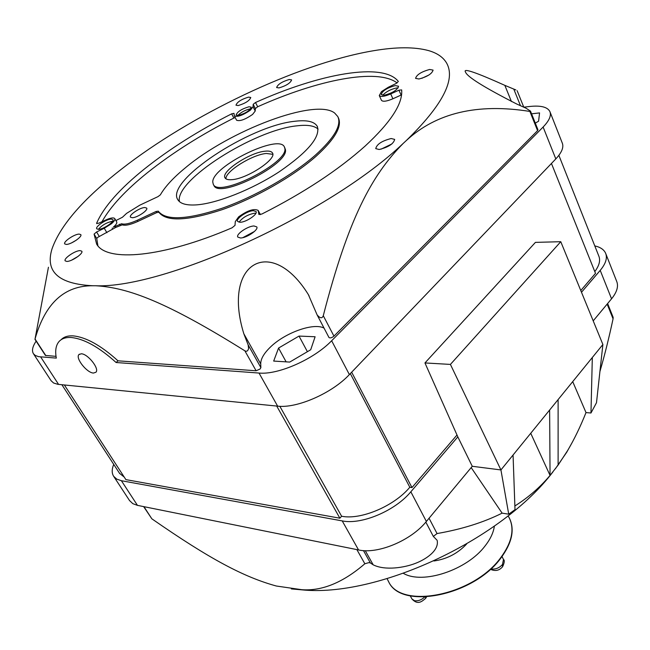 <?xml version="1.0" encoding="UTF-8"?>
<svg xmlns="http://www.w3.org/2000/svg" width="650" height="650" viewBox="0 0 650 650"><rect width="100%" height="100%" fill="white"/><g stroke="black" fill="none" stroke-linecap="round" stroke-linejoin="round"><path stroke-width="0.97" d="M550.062 112.003L562.258 143.016C563.956 147.192 561.811 152.49 555.815 158.909L349.375 374.579C332.134 393.185 296.863 408.606 277.631 406.144L57.842 384.321L53.584 383.004L51.131 380.746M48.441 267.239L35.035 339.007C45.126 303.347 64.366 285.594 92.763 285.748C58.695 284.026 45.086 271.822 51.943 249.113L51.976 249.007C59.8 226.549 81.218 201.305 116.228 173.282L121.184 169.366C190.759 114.928 296.311 64.358 371.248 51.123M523.778 107.185L529.587 106.494C540.702 105.292 547.462 106.966 549.876 111.54C551.501 115.529 549.25 120.689 543.116 127.034L331.646 340.754C313.934 359.223 278.216 375.009 259.009 373.051L116.106 362.513L117.991 360.823L256.108 370.776L260.089 369.005L260.869 367.608L248.154 344.923L243.823 333.743C221.739 262.243 271.489 234.877 308.376 294.629L317.102 314.868C320.068 318.411 322.132 318.695 323.286 315.713C348.278 218.595 371.784 175.126 403.227 143.398L406.25 140.603C442.049 105.739 455.601 80.072 446.916 63.611C443.56 57.468 437.418 53.129 428.496 50.578C414.554 46.808 396.167 46.865 373.336 50.765L371.256 51.123M324.049 328.112C313.552 322.343 284.375 332.971 269.88 347.604C263.729 353.689 260.674 359.125 260.715 363.919L260.869 367.608M530.514 111.166L537.956 129.748L537.574 130.642L333.954 336.131C331.817 337.829 330.159 338.293 328.989 337.529L328.916 337.317M531.57 113.815L539.557 112.913L538.59 121.217L535.299 123.118M315.112 336.757L310.708 349.749L289.713 362.082L273.674 361.075L278.566 348.059L299.016 336.074L315.112 336.757M61.076 339.763C63.724 336.928 67.641 335.627 72.832 335.855C85.776 337.001 100.831 345.321 117.991 360.823M116.106 362.513C98.93 346.994 83.874 338.658 70.939 337.488C65.577 337.252 61.571 338.642 58.939 341.664C55.843 345.394 54.974 350.87 56.314 358.101L38.569 356.671L35.262 355.444L33.475 353.771L51.261 380.949M93.478 373.051C86.905 372.929 75.181 358.126 78.91 354.591L81.266 353.787C87.815 353.771 99.694 368.769 95.932 372.239L93.478 373.051M36.132 341.136C32.484 346.596 31.598 350.805 33.475 353.771M56.022 356.354L45.419 355.436L34.921 339.284M248.154 344.923L248.584 348.506C247.943 351.024 246.707 351.804 244.871 350.829C166.774 302.006 128.05 287.552 95.664 285.756L92.763 285.748M95.664 285.756C164.612 288.673 329.648 213.598 403.227 143.398M240.224 222.259L237.591 221.422C235.544 218.806 247.309 210.811 253.338 210.697L256.051 211.526C258.123 214.126 246.22 222.211 240.224 222.259M98.499 229.344L96.761 228.816C94.957 226.769 106.21 219.139 111.101 219.082L112.889 219.611C114.725 221.626 103.358 229.336 98.499 229.344M384.41 95.209L381.233 94.575C382.314 90.886 387.002 87.888 395.314 85.597L398.556 86.222C397.459 89.936 392.738 92.926 384.41 95.209M238.29 115.472L236.113 115.058C237.323 111.719 241.613 108.956 248.982 106.763L251.217 107.177C249.99 110.524 245.684 113.295 238.29 115.472M418.949 78.999L415.577 78.374C416.626 74.742 421.314 71.776 429.642 69.477L433.095 70.103C432.023 73.751 427.31 76.716 418.949 78.999M240.5 237.989L237.811 237.088C235.649 234.317 247.764 226.013 253.979 225.981L256.758 226.882C258.952 229.629 246.691 238.03 240.5 237.989M66.349 244.424L64.74 243.921C62.904 241.881 74.36 234.081 79.129 234.097L80.787 234.601C82.656 236.608 71.094 244.498 66.349 244.424M238.111 105.568L235.974 105.186C237.177 101.977 241.386 99.279 248.584 97.11L250.77 97.484C249.543 100.718 245.326 103.407 238.111 105.568M379.169 149.508L375.741 148.623C376.805 144.227 381.948 140.863 391.178 138.523L394.688 139.409C393.591 143.821 388.416 147.192 379.169 149.508M66.853 261.43L65.203 260.869C63.237 258.684 75.108 250.518 80.064 250.624L81.77 251.184C83.769 253.338 71.776 261.584 66.853 261.43M278.947 87.921L276.616 87.539C277.777 84.362 281.986 81.689 289.234 79.503L291.623 79.885C290.444 83.07 286.219 85.751 278.947 87.921M234.293 115.668L234.39 115.96C237.616 117.195 242.954 115.261 250.396 110.151L253.053 106.754L253.191 104.309L255.515 102.505C319.629 73.604 383.175 61.896 398.352 81.461L396.297 83.395L388.294 87.263L381.517 91.569L379.267 95.542C380.705 97.086 384.516 96.541 390.715 93.925L398.913 90.188L401.659 89.903C402.919 103.618 390.756 122.33 365.154 146.047C338.106 170.211 303.664 192.879 261.844 214.037L258.887 214.467L258.164 210.413C253.979 208.301 247.463 210.462 238.607 216.897L235.292 221.609L235.007 225.371L232.082 227.793C162.329 257.782 106.624 262.348 96.623 244.059L94.087 234.106L96.59 231.961L104.26 228.256L111.296 223.844C114.132 221.455 115.278 219.7 114.741 218.562C113.628 217.401 110.744 217.823 106.096 219.846L98.589 223.275L96.614 223.259C103.724 206.919 119.803 188.711 144.844 168.634C169.991 148.679 198.933 130.414 231.66 113.839L233.992 113.352L234.293 115.668M406.25 140.603C436.28 112.824 477.49 103.098 529.872 111.434L530.497 111.134L526.102 108.241L516.636 103.968C483.892 87.263 466.838 76.603 465.481 71.979C462.759 67.868 475.881 72.329 504.839 85.353L515.856 89.944M255.921 213.257L254.67 213.208C247.764 214.533 242.564 217.531 239.046 222.211M112.588 221.284L112.401 221.293C106.706 222.471 102.034 225.152 98.377 229.344M398.141 87.929L396.394 88.002C390.504 89.334 385.954 91.764 382.736 95.282M250.672 108.834L250.071 108.891C245.115 110.069 241.004 112.279 237.746 115.529M428.911 75.01L421.85 78.309M254.483 231.432L242.824 237.648M76.497 240.053L71.695 242.824M391.844 143.975L380.957 149.207M78.138 256.36L71.589 260.162M397.118 82.948C377.309 67.836 317.688 79.828 257.668 106.763L255.344 108.574L255.222 111.036L252.582 114.441C245.156 119.551 239.826 121.485 236.584 120.218L236.559 120.169M401.562 94.851L392.901 98.776C386.717 101.384 382.907 101.904 381.461 100.344L381.42 100.263M338.098 117.211L338.333 117.707C342.379 126.238 334.986 139.076 316.144 156.211C293.304 176.402 255.231 198.104 222.186 209.658C187.379 221.016 166.286 221.902 158.917 212.298L156.683 212.615L137.987 221.366C130.593 224.705 125.344 225.875 122.249 224.868L115.7 227.443L97.606 237.437L96.744 238.558L97.914 245.789M114.741 218.562L116.683 221.894C117.236 223.031 116.09 224.794 113.271 227.183L121.599 223.754C124.694 224.754 129.935 223.584 137.337 220.236L156.032 211.486L158.275 211.161C165.628 220.74 186.721 219.838 221.536 208.455C254.589 196.885 292.687 175.175 315.543 154.993C334.401 137.865 341.811 125.044 337.773 116.529L334.604 112.994C315.25 97.849 229.629 130.463 185.185 167.968C173.371 177.669 165.1 186.631 160.355 194.854L157.999 196.625L139.782 205.181L126.588 213.371L122.436 217.254L115.911 220.569M158.267 211.144L158.909 212.282L158.267 211.144M196.04 204.904C186.396 205.465 180.343 203.751 177.881 199.778C164.743 181.48 249.202 125.742 294.702 121.29C306.792 119.795 314.308 121.461 317.249 126.303C320.751 136.736 308.116 151.873 279.346 171.706C251.94 189.654 216.539 203.629 196.04 204.904M132.364 217.726L130.479 217.173C128.7 215.101 139.75 207.643 144.747 207.521L146.681 208.081C148.493 210.129 137.329 217.661 132.364 217.726M235.203 117.544L233.846 118.072C201.167 134.615 172.291 152.88 147.217 172.859C125.458 190.369 110.378 206.659 101.985 221.723M318.094 129.106C314.299 125.669 307.255 124.581 296.944 125.832C253.939 129.984 174.33 180.586 179.441 201.614M284.497 147.136L285.407 149.516C289.331 164.011 219.05 199.314 213.923 185.494L213.801 185.258M212.778 182.106L213.306 184.348C218.416 198.144 288.73 162.817 284.822 148.354L284.367 146.884C278.793 133.51 211.729 166.603 212.778 182.106M231.749 179.676C228.191 179.961 225.964 179.368 225.071 177.913C220.382 171.819 249.909 152.287 265.249 151.182C269.092 150.792 271.489 151.377 272.439 152.937C277.331 158.868 246.886 178.977 231.749 179.676M272.764 154.334L266.419 153.465C252.346 154.497 225.136 171.462 225.94 178.815M593.206 320.864L611.553 298.813C616.964 292.118 618.67 286.293 616.679 281.352L605.824 253.768M472.266 466.286L500.931 469.942L450.418 364.414L424.954 362.944L457.827 436.865L472.266 466.286L426.376 521.462C411.101 540.548 377.812 554.426 358.556 549.949L137.459 505.359L132.803 503.652L129.513 500.532M450.418 364.414L560.771 241.703L602.891 344.5L500.931 469.942L508.723 514.183L502.125 513.142L471.177 467.594M513.061 455.016L515.003 509.657L508.723 514.183M113.742 464.401C111.711 469.3 111.694 473.281 113.693 476.352L116.764 479.123L121.388 480.716L342.217 520.902C361.481 525.005 395.168 510.819 410.832 491.806L457.827 436.865M581.49 292.273L600.218 270.376C605.751 263.729 607.547 258.009 605.605 253.207C603.964 249.592 600.356 247.154 594.783 245.895M124.231 477.084L119.576 473.363M456.999 435.012L411.97 487.573L409.817 487.256C394.233 506.09 360.766 520.211 341.608 516.23L339.877 518.196L125.881 479.619L64.374 384.979M551.452 163.467L595.497 273.358L580.783 290.534M558.87 155.342L598.812 256.059C600.616 260.406 599.276 265.59 594.791 271.602M560.771 241.703L535.429 242.377L424.954 362.944M602.891 344.5L596.497 402.716L590.972 413.002L592.321 357.5M590.972 413.002L586.008 412.579C580.328 426.806 574.194 439.481 567.596 450.596L558.114 465.099L550.054 475.426L549.632 410.028M572.301 442.26L566.751 452.205L555.384 468.772M599.934 371.483C604.719 354.957 609.091 337.415 613.064 318.841L613.145 317.33L607.62 303.542M558.114 399.588L558.114 465.099M530.733 433.274L550.054 475.426C540.053 487.321 528.328 497.502 514.873 505.968M502.125 513.142C483.584 522.421 461.898 529.23 437.052 533.561L429.057 518.245M436.995 540.15L433.339 536.421L437.052 533.561M437.174 540.491C439.294 550.769 425.295 559.674 415.22 563.444C404.706 567.523 385.352 570.871 373.197 564.842L370.386 562.949L363.464 550.599M143.634 506.602L151.84 518.806C210.178 559.325 243.921 577.094 276.323 586.016L301.697 589.688C321.986 591.224 343.037 582.579 364.845 563.761L368.794 562.648L370.386 562.949M552.931 471.908C502.263 538.834 381.306 595.985 305.126 590.143L291.363 588.916M586.008 412.579L572.715 381.623M351.658 372.19L411.97 487.573M409.817 487.256L350.309 373.604M279.841 406.299L341.608 516.23M276.721 406.055L339.877 518.196M286.13 361.863L278.566 348.059M307.401 351.691L299.016 336.074M509.624 518.643C514.832 529.921 511.924 543.043 500.906 558.009C473.785 595.782 401.489 610.074 388.789 582.018L388.481 581.449M259.009 373.051L277.631 406.144M58.573 384.402L40.674 356.947M45.833 355.623L35.035 339.007M244.871 350.829L256.108 370.776M513.939 89.497L520.488 105.706M511.428 101.546L504.839 85.353M529.872 111.434L537.574 130.642M333.954 336.131L323.286 315.713M243.823 333.743L260.715 363.919M255.222 111.036L253.053 106.754M253.191 104.309L255.344 108.574M257.668 106.763L255.515 102.505M392.901 98.776L390.715 93.925M398.913 90.188L401.099 95.046M258.342 210.941L260.284 214.622M96.744 238.558L94.087 234.106M99.239 236.405L96.59 231.961M104.26 228.256L106.901 232.716M112.141 228.061L112.791 229.174M156.032 211.486L156.683 212.615M137.987 221.366L137.337 220.236M121.599 223.754L122.249 224.868M119.608 224.201L120.258 225.314M115.7 227.443L115.05 226.338M96.882 223.714L96.614 223.259M233.846 118.072L231.66 113.839M426.376 521.462L410.832 491.806M342.217 520.902L358.556 549.949M137.459 505.359L121.388 480.716M600.218 270.376L611.553 298.813M607.149 304.102L613.064 318.841M151.84 518.806L143.951 506.667M356.874 549.608L364.845 563.761M365.276 550.688L373.197 564.842M349.375 374.579L331.646 340.754M543.116 127.034L555.815 158.909M466.651 543.993C457.73 553.483 446.818 559.146 433.916 560.983M403.39 573.349C422.654 584.756 467.131 570.066 485.209 545.773C490.449 539.037 493.504 532.488 494.366 526.142M388.245 581.035L388.611 581.685C401.302 609.741 473.606 595.441 500.736 557.668C511.851 542.555 514.711 529.352 509.324 518.042L508.113 515.848M502.019 556.53L503.482 559.479L502.483 564.484C499.371 567.929 495.698 569.441 491.473 569.018L490.848 568.864M502.483 564.484L502.539 566.767M424.669 597.025C421.444 599.991 418.072 601.217 414.529 600.706L411.954 598.975C417.926 605.459 422.069 601.291 425.62 598.382L425.523 598.504M425.555 596.651L425.62 598.382L426.522 596.952M517.148 90.716L523.786 107.193M317.102 314.868L328.989 337.529M308.376 294.629L309.099 296.018M236.584 120.218L234.39 115.96M381.461 100.344L379.267 95.542M260.366 214.606L258.213 210.502M158.917 212.298L158.275 211.161M317.249 126.303L317.501 126.823M213.923 185.494L213.306 184.348M113.693 476.352L129.675 500.776M566.751 452.205L567.556 450.661M305.126 590.143L301.697 589.688M425.831 522.104L433.339 536.421M119.73 473.606L61.888 384.735M78.91 354.591L79.373 354.185M387.075 578.654L388.789 582.018M503.482 559.479C504.766 560.17 504.489 562.551 502.645 566.629C499.371 570.611 495.292 571.488 490.392 569.27M410.231 595.839L411.954 598.975"/></g></svg>
